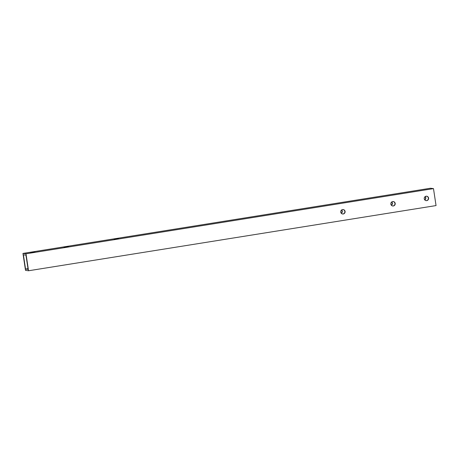 <?xml version="1.0" encoding="UTF-8"?>
<svg xmlns="http://www.w3.org/2000/svg" width="459" height="459" viewBox="0 0 459 459"><rect width="100%" height="100%" fill="white"/><g stroke="black" fill="none" stroke-linecap="round" stroke-linejoin="round"><path stroke-width="0.69" d="M25.991 253.804L433.485 188.62L430.444 188.242L22.95 253.425L25.991 253.804L28.556 270.758L25.515 270.38L22.95 253.425M30.65 252.628L35.027 251.945L30.65 252.628M64.053 247.286L68.431 246.603L64.053 247.286M114.153 239.271L118.531 238.588L114.153 239.271M341.588 210.015A2.232 2.197 -83 0 1 341.198 213.188M391.693 202A2.232 2.197 -83 0 1 391.298 205.173M425.091 196.659A2.232 2.197 -83 0 1 424.701 199.831M433.485 188.62L436.05 205.575L28.556 270.758M23.398 254.814L25.956 255.129L28.108 269.37L25.555 269.054L23.398 254.814M340.744 212.138A2.232 2.197 -83 0 1 343.189 209.574A2.232 2.197 -83 0 1 345.093 212.058A2.232 2.197 -83 0 1 340.744 212.138M390.844 204.123A2.232 2.197 -83 0 1 393.288 201.558A2.232 2.197 -83 0 1 395.193 204.043A2.232 2.197 -83 0 1 390.844 204.123M424.248 198.776A2.232 2.197 -83 0 1 426.692 196.217A2.232 2.197 -83 0 1 428.597 198.701A2.232 2.197 -83 0 1 424.248 198.776M341.726 209.918A2.232 2.197 -83 0 1 341.307 213.315M391.825 201.903A2.232 2.197 -83 0 1 391.407 205.299M425.229 196.561A2.232 2.197 -83 0 1 424.81 199.958M343.068 209.562A2.232 2.197 -83 0 1 344.852 212.029A2.232 2.197 -83 0 1 342.517 213.986M393.168 201.547A2.232 2.197 -83 0 1 394.952 204.014A2.232 2.197 -83 0 1 392.623 205.971M426.572 196.205A2.232 2.197 -83 0 1 428.356 198.672A2.232 2.197 -83 0 1 426.021 200.629M27.999 268.664L25.555 269.054"/></g></svg>
